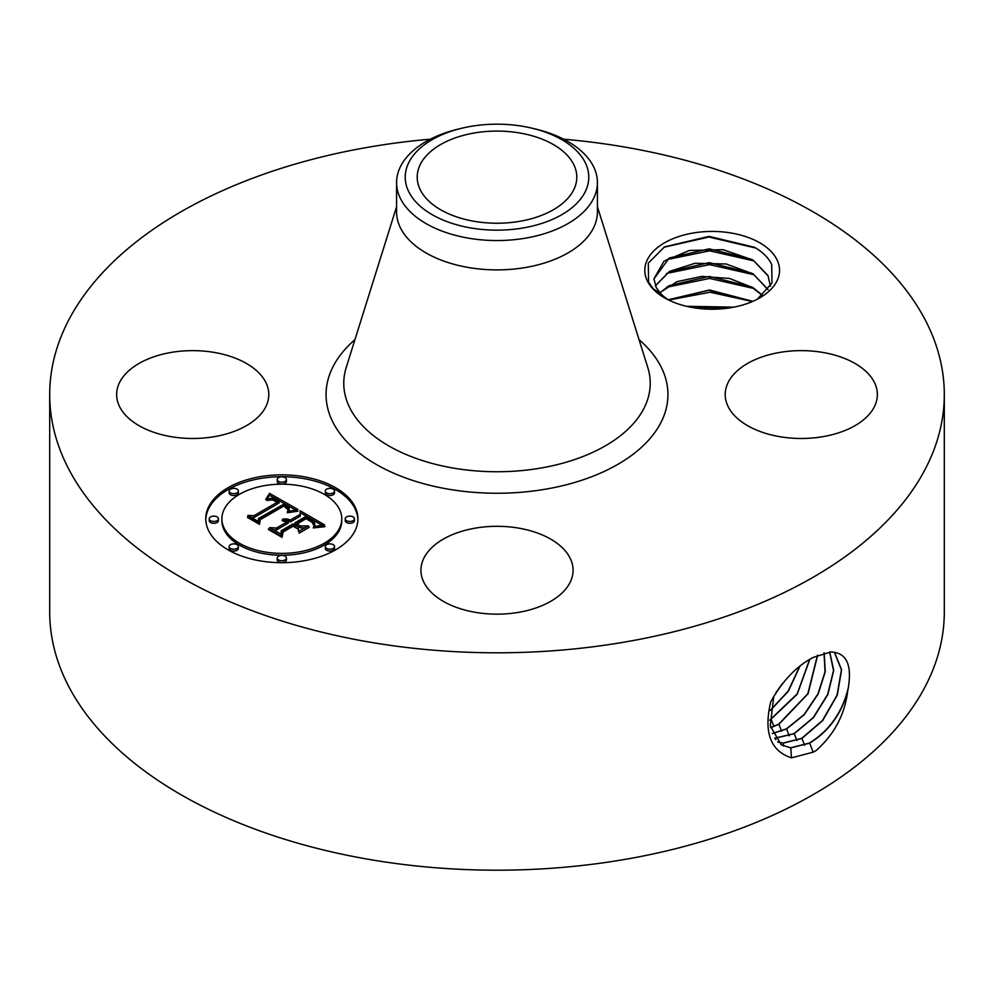 <?xml version="1.0" encoding="UTF-8"?>
<svg xmlns="http://www.w3.org/2000/svg" width="994" height="994" viewBox="0 0 994 994"><rect width="100%" height="100%" fill="white"/><g stroke="black" fill="none" stroke-linecap="round" stroke-linejoin="round"><path stroke-width="1.49" d="M519.464 221.364A79.793 46.072 180 0 1 417.207 177.156A79.793 46.072 180 0 1 474.536 132.947A79.793 46.072 180 0 1 576.793 177.156A79.793 46.072 180 0 1 519.464 221.364M585.068 192.078A91.783 52.993 0 0 0 532.647 128.338A91.783 52.993 0 0 0 461.353 128.338A91.783 52.993 0 0 0 408.932 162.246A91.783 52.993 0 0 0 471.156 228.011A91.783 52.993 0 0 0 585.068 192.078M532.647 128.338L536.002 129.145A100.419 57.975 0 0 1 597.419 182.573A100.419 57.975 0 0 1 593.356 198.899A100.419 57.975 180 0 1 525.267 238.2A100.419 57.975 0 0 1 396.581 182.573A100.419 57.975 0 0 1 400.644 166.246A100.419 57.975 180 0 1 457.998 129.145L461.353 128.338M597.419 182.573L597.419 211.921A100.419 57.975 180 0 1 525.267 267.548A100.419 57.975 180 0 1 396.581 211.921L396.581 182.573M563.61 139.185A447.3 258.241 180 0 1 944.3 394.556A447.3 258.241 180 0 1 622.927 642.36A447.3 258.241 180 0 1 49.7 394.556A447.3 258.241 180 0 1 371.073 146.752A447.3 258.241 180 0 1 430.39 139.185M647.516 281.277A67.368 38.89 180 0 1 693.191 233.006A67.368 38.89 180 0 1 776.811 259.384A67.368 38.89 180 0 1 759.801 297.84A67.368 38.89 180 0 1 664.526 297.84A67.368 38.89 180 0 1 647.516 281.277M119.715 406.919A76.066 43.922 180 0 1 116.646 394.556A76.066 43.922 180 0 1 181.89 351.081A76.066 43.922 180 0 1 265.709 382.193A76.066 43.922 180 0 1 268.79 394.556A76.066 43.922 180 0 1 203.534 438.031A76.066 43.922 180 0 1 119.715 406.919M728.291 406.919A76.066 43.922 180 0 1 725.21 394.556A76.066 43.922 180 0 1 790.466 351.081A76.066 43.922 180 0 1 874.285 382.193A76.066 43.922 180 0 1 877.354 394.556A76.066 43.922 180 0 1 812.11 438.031A76.066 43.922 180 0 1 728.291 406.919M475.579 528.087A76.066 43.922 180 0 1 573.066 570.233A76.066 43.922 180 0 1 518.421 612.379A76.066 43.922 180 0 1 420.934 570.233A76.066 43.922 180 0 1 475.579 528.087M228.048 487.719A76.066 43.922 180 0 1 310.948 478.201A76.066 43.922 180 0 1 357.915 518.781A76.066 43.922 180 0 1 335.624 549.831A76.066 43.922 180 0 1 252.725 559.349A76.066 43.922 180 0 1 205.77 518.781A76.066 43.922 180 0 1 228.048 487.719M944.3 394.556L944.3 611.944A447.3 258.241 180 0 1 622.927 859.748A447.3 258.241 180 0 1 49.7 611.944L49.7 394.556M813.365 657.357L813.291 657.394C796.716 665.955 782.526 680.778 770.723 701.851C763.541 732.292 770.437 750.955 791.435 757.85L813.291 752.147L816.236 750.482C834.115 734.479 844.565 714.959 847.584 691.911L848.23 688.221C851.908 666.353 847.174 654.363 834.053 652.263L831.021 651.952L813.365 657.357M667.918 299.666L663.83 296.547A58.236 33.622 180 0 1 660.389 293.18L653.294 288.931L648.548 281.985L648.312 263.112L664.514 246.897L709.057 236.373L754.508 247.295L756.633 248.575C763.914 253.209 768.946 258.552 771.717 264.578L772.003 283.091L757.316 299.194M357.89 519.713A76.066 43.922 0 0 0 310.203 479.891A76.066 43.922 0 0 0 228.048 489.582A76.066 43.922 0 0 0 205.783 519.713M781.135 744.779L790.64 747.786L809.451 743.027C829.331 730.702 842.253 712.437 848.23 688.221M773.779 696.198L770.275 725.782L781.222 744.829L790.814 747.898L809.625 743.127C828.213 731.82 840.862 714.748 847.584 691.911M791.448 757.85L790.814 747.898M770.4 286.284L768.051 275.636L753.092 260.068L723.11 249.668L689.376 250.451L663.93 261.285L653.928 278.829L656.276 287.664L660.389 293.18M221.898 518.781A59.938 34.604 180 0 1 239.455 494.304A59.938 34.604 180 0 1 304.773 486.811A59.938 34.604 180 0 1 341.774 518.781A59.938 34.604 180 0 1 324.218 543.246A59.938 34.604 180 0 1 258.9 550.751A59.938 34.604 180 0 1 221.898 518.781L221.898 520.645A59.938 34.604 0 0 0 258.9 552.614A59.938 34.604 0 0 0 324.218 545.11A59.938 34.604 0 0 0 341.774 520.645A59.938 34.604 0 0 0 341.75 519.713M325.311 491.011L325.311 492.875A4.61 2.659 0 0 0 328.157 495.335A4.61 2.659 0 0 0 333.189 494.763A4.61 2.659 0 0 0 334.531 492.875L334.531 491.011A4.61 2.659 180 0 1 333.189 492.9A4.61 2.659 180 0 1 328.157 493.471A4.61 2.659 180 0 1 325.311 491.011A4.61 2.659 180 0 1 326.666 489.135A4.61 2.659 180 0 1 331.685 488.551A4.61 2.659 180 0 1 334.531 491.011M325.311 546.538L325.311 548.402A4.61 2.659 0 0 0 328.157 550.862A4.61 2.659 0 0 0 333.189 550.291A4.61 2.659 0 0 0 334.531 548.402L334.531 546.538A4.61 2.659 180 0 1 333.189 548.427A4.61 2.659 180 0 1 328.157 548.999A4.61 2.659 180 0 1 325.311 546.538A4.61 2.659 180 0 1 326.666 544.662A4.61 2.659 180 0 1 331.685 544.078A4.61 2.659 180 0 1 334.531 546.538M345.229 518.781L345.229 520.645A4.61 2.659 0 0 0 348.074 523.105A4.61 2.659 0 0 0 353.106 522.521A4.61 2.659 0 0 0 354.448 520.645L354.448 518.781A4.61 2.659 180 0 1 353.106 520.657A4.61 2.659 180 0 1 348.074 521.241A4.61 2.659 180 0 1 345.229 518.781A4.61 2.659 180 0 1 346.583 516.892A4.61 2.659 180 0 1 351.603 516.321A4.61 2.659 180 0 1 354.448 518.781M229.142 546.538L229.142 548.402A4.61 2.659 0 0 0 231.987 550.862A4.61 2.659 0 0 0 237.007 550.291A4.61 2.659 0 0 0 238.361 548.402L238.361 546.538A4.61 2.659 180 0 1 237.007 548.427A4.61 2.659 180 0 1 231.987 548.999A4.61 2.659 180 0 1 229.142 546.538A4.61 2.659 180 0 1 230.496 544.662A4.61 2.659 180 0 1 235.516 544.078A4.61 2.659 180 0 1 238.361 546.538M277.227 558.044L277.227 559.908A4.61 2.659 0 0 0 280.072 562.356A4.61 2.659 0 0 0 285.092 561.784A4.61 2.659 0 0 0 286.446 559.908L286.446 558.044A4.61 2.659 180 0 1 285.092 559.92A4.61 2.659 180 0 1 280.072 560.504A4.61 2.659 180 0 1 277.227 558.044A4.61 2.659 180 0 1 278.581 556.155A4.61 2.659 180 0 1 283.601 555.584A4.61 2.659 180 0 1 286.446 558.044M229.142 491.011L229.142 492.875A4.61 2.659 0 0 0 231.987 495.335A4.61 2.659 0 0 0 237.007 494.763A4.61 2.659 0 0 0 238.361 492.875L238.361 491.011A4.61 2.659 180 0 1 237.007 492.9A4.61 2.659 180 0 1 231.987 493.471A4.61 2.659 180 0 1 229.142 491.011A4.61 2.659 180 0 1 230.496 489.135A4.61 2.659 180 0 1 235.516 488.551A4.61 2.659 180 0 1 238.361 491.011M277.227 479.518L277.227 481.382A4.61 2.659 0 0 0 280.072 483.842A4.61 2.659 0 0 0 285.092 483.258A4.61 2.659 0 0 0 286.446 481.382L286.446 479.518A4.61 2.659 180 0 1 285.092 481.394A4.61 2.659 180 0 1 280.072 481.978A4.61 2.659 180 0 1 277.227 479.518A4.61 2.659 180 0 1 278.581 477.629A4.61 2.659 180 0 1 283.601 477.058A4.61 2.659 180 0 1 286.446 479.518M209.225 518.781L209.225 520.645A4.61 2.659 0 0 0 212.07 523.105A4.61 2.659 0 0 0 217.09 522.521A4.61 2.659 0 0 0 218.444 520.645L218.444 518.781A4.61 2.659 180 0 1 217.09 520.657A4.61 2.659 180 0 1 212.07 521.241A4.61 2.659 180 0 1 209.225 518.781A4.61 2.659 180 0 1 210.579 516.892A4.61 2.659 180 0 1 215.599 516.321A4.61 2.659 180 0 1 218.444 518.781M777.718 742.033L783.247 743.152L801.947 738.418L822.684 720.6L837.283 695.117L841.595 669.757L834.5 652.325M770.4 285.862L768.051 275.897L753.589 260.639L751.315 259.26L709.231 248.848L669.198 258.018L653.928 278.941M777.643 741.946L783.073 743.04L801.76 738.306L822.46 720.538L837.06 695.117L841.421 669.782L834.401 652.312M297.952 509.5L287.415 511.637L289.117 507.698L284.172 503.983L258.403 518.533L258.614 521.614L247.879 515.414L253.917 515.724L277.301 502.218L272.493 499.957L266.69 500.417L271.797 499.323L277.661 501.721L279.065 501.2L272.368 498.081L265.671 499.547L269.548 493.372L297.952 509.5M297.952 511.202L287.278 512.73L296.15 510.804L297.952 511.202M287.999 509.698L283.874 506.033L260.217 519.663L259.533 524.372L247.518 517.439L247.618 516.756L258.875 523.254L259.322 519.365L283.824 505.225L287.85 507.859L287.999 509.698M300.113 510.742L324.504 524.832L313.607 526.683L314.775 523.863L314.315 521.925L306.028 516.42L295.032 522.769L296.46 523.602L306.177 517.998L312.377 521.726L313.619 523.217L313.557 525.018L312.079 522.285L306.127 518.694L297.057 523.937L300.598 525.988L308.339 525.863L298.486 531.554L298.436 527.019L293.056 523.913L281.203 530.746L281.165 534.25L269.623 527.59L276.506 528.038L286.62 522.198L282.122 520.607L287.254 521.838L288.359 521.191L282.333 519.29L286.396 518.905L290.335 520.061L300.25 514.333L300.113 510.742M324.864 526.696L313.272 527.926L324.839 526.211M309.233 527.329L299.07 533.194L309.233 527.329M297.927 528.994L293.106 526.211L283.041 532.026L282.06 537.369L268.442 529.516L268.492 528.808L281.377 536.251L282.172 531.852L293.155 525.515L297.927 528.994M655.344 285.725L669.422 271.437L694.98 263.298L726.092 263.969L753.092 273.872L768.126 289.614M768.051 289.714L753.589 274.443L751.315 273.064L709.231 262.64L669.198 271.822L655.394 285.862M295.404 509.922L269.548 495.236L267.374 498.777M269.548 493.372L269.548 495.236M269.163 494.068L269.163 495.931M268.778 494.751L268.778 496.615M268.38 495.397L268.38 497.261M267.97 496.031L267.97 497.895M267.56 496.652L267.56 498.516M267.137 497.236L267.137 498.864M266.715 497.808L266.715 499.05M266.28 498.354L266.28 499.249M279.065 501.2L279.065 503.063L277.301 503.374M277.661 501.721L277.661 503.585M276.27 500.889L276.27 501.61M275.736 500.603L275.736 501.287M275.214 500.33L275.214 501.001M274.704 500.094L274.704 500.74M277.301 502.218L277.301 504.082L253.917 517.588L251.42 517.464M253.917 515.724L253.917 517.588M258.49 521.539L258.403 518.533M289.217 508.245L288.856 509.45M289.192 508.518L289.192 510.382M289.13 508.816L289.13 510.68M289.018 509.127L289.018 510.991M288.658 509.785L288.658 511.276M288.409 510.121L288.409 511.351M288.123 510.481L288.123 511.425M287.788 510.854L287.788 511.525M288.223 508.493L288.223 509.189M288.086 508.17L288.086 509.549M287.85 507.859L287.85 509.338M287.477 507.512L287.477 508.717M286.968 507.114L286.968 508.108M286.67 506.903L286.67 507.81M286.322 506.679L286.322 507.524M285.961 506.443L285.961 507.238M285.551 506.194L285.551 506.952M285.116 505.946L285.116 506.679M283.824 505.225L283.824 506.058M260.055 520.806L258.999 524.062M259.322 519.365L259.322 521.229M258.875 523.254L258.875 523.987M247.618 516.756L247.618 517.489M321.721 525.081L300.188 512.655M300.25 514.333L300.25 516.197L290.335 521.925L288.26 521.129M290.335 520.061L290.335 521.925M289.552 519.7L289.552 521.564M288.769 519.415L288.769 521.278M287.987 519.179L287.987 520.943M287.191 519.017L287.191 520.496M286.396 518.905L286.396 520.173M285.589 518.868L285.589 519.937M284.781 518.88L284.781 519.763M283.973 518.955L283.973 519.663M288.359 521.191L288.359 523.055L286.62 523.366M287.254 521.838L287.254 523.701M286.794 521.589L286.794 523.453M286.322 521.365L286.322 522.049M285.837 521.179L285.837 521.813M285.353 521.018L285.353 521.639M286.62 522.198L286.62 524.062L276.506 529.901L273.263 529.69M276.506 528.038L276.506 529.901M305.021 527.777L300.598 527.851L297.057 525.801L297.057 523.937M300.598 525.988L300.598 527.851M313.781 523.689L313.781 524.41M313.619 523.217L313.619 524.894M313.321 522.732L313.321 523.925M312.911 522.235L312.911 523.167M312.377 521.726L312.377 522.571M311.731 521.204L311.731 521.999M310.948 520.67L310.948 521.44M310.053 520.123L310.053 520.856M308.115 519.042L308.115 519.725M307.494 518.694L307.494 519.39M306.177 517.998L306.177 518.719M297.057 525.118L295.032 524.633L295.032 522.769M296.46 523.602L296.46 525.466M314.812 523.49L314.601 526.435M314.775 523.863L314.775 525.727M314.688 524.273L314.688 526.137M314.564 524.695L314.564 526.435M314.39 525.155L314.39 526.485M314.166 525.64L314.166 526.534M308.972 526.77L308.972 527.479M297.877 528.236L297.877 528.97M293.155 525.515L293.155 526.248M282.793 533.356L281.563 537.083M282.172 531.852L282.172 533.716M281.377 536.251L281.377 536.984M268.492 528.808L268.492 529.541M776.488 691.836L781.222 685.226M774.674 738.219L794.082 733.597L813.316 717.544L827.629 694.508L833.531 670.515L829.617 651.965M774.736 738.318L794.268 733.696L813.527 717.606L827.853 694.508L833.717 670.49L829.741 651.965M775.419 693.489L782.464 683.636M659.867 292.634L677.026 281.65L701.776 276.407L729.484 278.444L753.092 287.676L762.572 295.342M762.435 295.454L751.315 286.868L709.231 276.444L669.198 285.613L659.991 292.758M772.288 733.485L786.391 728.888L804.084 714.562L817.925 693.998L825.057 671.758L824.026 652.834M772.338 733.609L786.577 728.987L804.308 714.624L818.161 693.998L825.269 671.708L824.163 652.797M770.387 710.213L788.143 691.165L799.673 666.39M770.338 710.474L788.341 691.24L799.946 666.179M752.856 301.331L709.505 290L668.154 299.778M752.607 301.43L709.033 290.248L668.378 299.89M770.586 727.571L778.7 724.166L807.824 693.75L817.49 655.208M770.623 727.72L778.898 724.278L808.072 693.75L817.664 655.133M769.791 720.103L797.188 693.887L809.638 659.432M769.791 720.29L797.213 694.234L809.837 659.32M733.932 307.146L686.506 306.301M733.386 307.245L687.053 306.425M691.315 307.32L729.285 307.954M668.689 300.051L710.089 292.236L752.396 301.53M666.489 287.291L709.629 278.432L754.048 288.546M666.489 273.487L709.629 264.628L754.048 274.742M666.489 259.695L709.629 250.823L754.048 260.937M663.93 247.245L708.971 237.019L755.775 248.04M597.419 206.715L647.79 367.544A153.238 88.466 180 0 1 540.14 468.174A153.238 88.466 180 0 1 346.21 367.544L396.581 206.715M639.055 339.662A170.943 98.692 180 0 1 545.122 489.259A170.943 98.692 180 0 1 359.194 452.953A170.943 98.692 180 0 1 354.945 339.662M809.625 743.127L813.191 752.259M801.947 738.418L804.631 745.289M783.247 743.152L783.434 745.997M309.395 519.75L309.395 520.458M308.749 519.39L308.749 520.086M306.873 518.371L306.873 519.079M794.268 733.696L796.939 740.58M775.68 738.405L775.767 739.784M786.577 728.987L789.261 735.858M778.898 724.278L781.57 731.137M771.207 719.557L773.891 726.428M341.774 518.781L341.774 520.645"/></g></svg>
